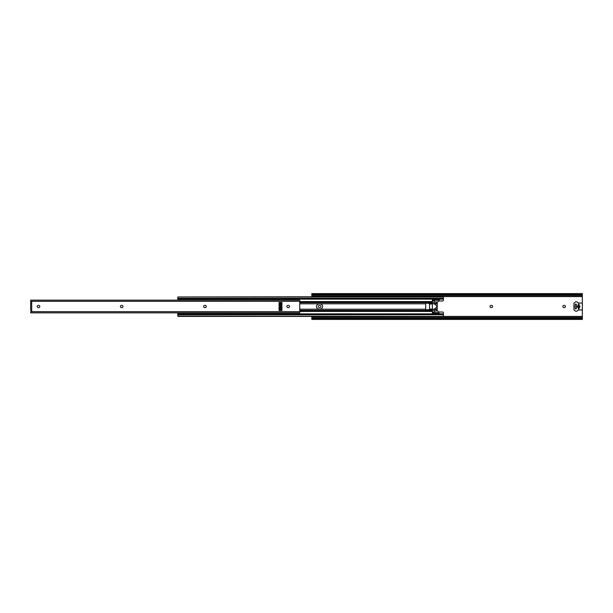 <?xml version="1.0" encoding="UTF-8"?>
<svg xmlns="http://www.w3.org/2000/svg" width="613" height="613" viewBox="0 0 613 613"><rect width="100%" height="100%" fill="white"/><g stroke="black" fill="none" stroke-linecap="round" stroke-linejoin="round"><path stroke-width="0.92" d="M320.928 306.5A1.126 1.126 0 0 0 319.802 305.374L319.473 305.374A1.126 1.126 0 0 0 318.346 306.5A1.126 1.126 0 0 0 319.473 307.626L319.802 307.626A1.126 1.126 0 0 0 320.928 306.5M492.614 306.5A1.126 1.126 0 0 0 491.488 305.374L491.159 305.374A1.126 1.126 0 0 0 490.032 306.5A1.126 1.126 0 0 0 491.159 307.626L491.488 307.626A1.126 1.126 0 0 0 492.614 306.5M565.454 306.5A1.126 1.126 0 0 0 564.328 305.374L563.998 305.374A1.126 1.126 0 0 0 562.872 306.5A1.126 1.126 0 0 0 563.998 307.626L564.328 307.626A1.126 1.126 0 0 0 565.454 306.5M582.304 294.263L582.319 294.861A0.82 0.529 180 0 1 581.53 295.244L581.53 294.615A0.82 0.529 0 0 0 582.304 294.263L311.856 294.263A0.82 0.529 0 0 0 312.63 294.615L312.63 295.244A0.82 0.529 180 0 1 311.841 294.861L311.856 294.263M582.35 294.278L582.35 293.596L311.81 293.596L311.81 294.079M581.53 294.615L312.63 294.615M581.53 295.244L312.63 295.244M311.848 294.861L311.81 296.6M311.81 294.416L311.81 294.861M582.35 294.416L582.319 294.861M582.35 294.861L582.35 319.404L311.81 319.404L311.81 318.293M575.982 308.929L575.599 308.921M575.982 304.071L575.599 304.079M311.81 316.4L311.81 318.139A0.82 0.529 0 0 1 312.63 317.756L312.63 318.385A0.82 0.529 180 0 0 311.856 318.737L311.81 318.921M582.35 318.722L582.304 318.737A0.82 0.529 180 0 0 581.53 318.385L581.53 317.756L312.63 317.756M581.53 317.756A0.82 0.529 0 0 1 582.319 318.139M581.53 318.385L312.63 318.385M582.304 318.737L311.856 318.737M578.251 307.657L578.251 305.343A1.226 1.226 0 0 0 578.251 307.657L578.251 308.546A0.406 0.406 0 0 0 578.664 308.96A0.406 0.406 0 0 0 579.07 308.546L579.07 304.454A0.406 0.406 0 0 0 578.664 304.04A0.406 0.406 0 0 0 578.251 304.454L578.251 305.343M581.53 303.021L578.611 303.021A0.82 0.82 0 0 1 578.09 302.83L577.262 302.132A1.64 1.64 0 0 0 575.155 302.132L573.952 303.136L573.952 309.864L575.155 310.868A1.64 1.64 0 0 0 577.262 310.868L578.09 310.17A0.82 0.82 0 0 1 578.611 309.979L581.53 309.979A0.82 0.82 0 0 0 582.35 309.167L582.35 303.833A0.82 0.82 0 0 0 581.53 303.021M576.412 308.347L576.412 304.653A0.613 0.613 0 0 0 575.799 304.04A0.613 0.613 0 0 0 575.178 304.653L575.178 308.347A0.613 0.613 0 0 0 575.799 308.96A0.613 0.613 0 0 0 576.412 308.347M579.07 307.657A1.226 1.226 0 0 0 579.07 305.343M322.63 306.5A2.559 2.559 0 0 0 320.07 303.941L319.044 303.941A2.559 2.559 0 0 0 316.484 306.5A2.559 2.559 0 0 0 319.044 309.059L320.07 309.059A2.559 2.559 0 0 0 322.63 306.5M425.66 303.803L425.66 309.657L428.594 309.78L429.23 309.197A2.368 2.368 0 0 1 429.56 308.967L429.56 304.033A2.368 2.368 0 0 1 429.23 303.803L428.594 303.22L425.782 303.22L425.66 303.803L299.749 303.803M443.437 296.968L177.816 296.968L443.437 296.6L443.437 300.148A0.82 0.82 0 0 1 442.617 300.968L438.64 300.968L438.64 300.316M177.816 296.968L177.816 298.669L443.437 298.669L177.816 298.669L177.816 300.041M437.291 302.485L437.161 310.37M432.372 304.209L432.372 308.791M443.437 298.286L177.816 298.286M443.437 298.876L439.751 298.876M432.372 298.876L177.816 298.876M443.437 299.144L439.751 299.144M432.372 299.144L177.816 299.144M432.372 301.573L299.749 301.573M432.372 302.24L299.749 302.24M432.372 302.63L299.749 302.63M432.372 310.37L299.749 310.37M432.372 310.76L299.749 310.76M432.372 311.427L299.749 311.427M438.64 312.684L438.64 312.002L442.617 312.032A0.82 0.82 0 0 1 443.437 312.852L443.437 313.856L439.751 313.856M177.816 312.959L177.816 316.4L443.437 316.4L177.816 316.032M432.372 313.856L177.816 313.856M443.437 313.856L439.751 314.124M432.372 314.124L177.816 314.124M443.437 314.124L177.816 314.331L443.437 314.714L177.816 314.714M443.437 314.714L443.437 316.032M439.628 299.489L438.808 300.316L432.372 300.316L432.372 298.669M432.372 314.331L432.372 312.124L434.341 312.124L434.341 310.799M434.341 302.201L434.341 300.876L432.372 300.876L432.372 300.316M434.425 303.734L432.372 303.734L432.372 310.477L433.812 310.477A0.49 0.49 0 0 1 434.157 310.615L434.487 310.944A0.49 0.49 0 0 0 434.832 311.09L436.188 311.09A0.613 0.613 0 0 0 436.625 310.906L436.962 309.78L434.916 309.78A0.49 0.49 0 0 1 434.425 309.289L434.901 308.546C437.46 307.182 437.46 305.818 434.901 304.454L434.425 303.711A0.49 0.49 0 0 1 434.916 303.22L436.962 303.22L436.625 302.094A0.613 0.613 0 0 0 436.188 301.91L434.832 301.91A0.49 0.49 0 0 0 434.487 302.056L434.157 302.385A0.49 0.49 0 0 1 433.812 302.523L432.372 302.523L432.372 303.734L429.552 303.734L429.56 308.967M432.372 302.523L432.372 300.876M432.372 312.124L432.372 310.477M434.425 309.266L429.56 308.99M438.64 312.002A0.406 0.406 0 0 0 438.525 311.711L437.015 310.515M439.751 314.331L439.628 313.511C438.617 312.5 438.617 312.5 439.628 313.511L432.372 313.672M439.728 299.328L432.372 299.328M439.751 298.669L439.751 299.205M438.64 300.998A0.406 0.406 0 0 1 438.525 301.289L437.015 302.485M429.552 303.213L432.372 303.213L429.567 303.014L429.56 304.033M432.364 308.99L432.372 303.734M432.372 309.787L429.552 309.787L429.552 309.266L432.372 309.266M39.768 306.5A1.126 1.126 0 0 0 38.642 305.374L38.312 305.374A1.126 1.126 0 0 0 37.186 306.5A1.126 1.126 0 0 0 38.312 307.626L38.642 307.626A1.126 1.126 0 0 0 39.768 306.5M123.006 306.5A1.126 1.126 0 0 0 121.88 305.374L121.55 305.374A1.126 1.126 0 0 0 120.424 306.5A1.126 1.126 0 0 0 121.55 307.626L121.88 307.626A1.126 1.126 0 0 0 123.006 306.5M206.252 306.5A1.126 1.126 0 0 0 205.125 305.374L204.796 305.374A1.126 1.126 0 0 0 203.669 306.5A1.126 1.126 0 0 0 204.796 307.626L205.125 307.626A1.126 1.126 0 0 0 206.252 306.5M289.489 306.5A1.126 1.126 0 0 0 288.363 305.374L288.033 305.374A1.126 1.126 0 0 0 286.907 306.5A1.126 1.126 0 0 0 288.033 307.626L288.363 307.626A1.126 1.126 0 0 0 289.489 306.5M30.65 309.856L30.65 302.814L31.47 302.776A0.513 0.513 0 0 0 31.286 301.788L30.65 301.788L30.65 300.148L299.749 300.148L299.749 301.328L30.65 301.328M299.749 301.328L299.749 311.672L30.65 311.672L31.286 311.212A0.513 0.513 0 0 0 31.47 310.224L30.65 310.186M281.934 310.484L281.934 306.967L279.068 306.967L279.068 310.484L281.934 310.484M279.068 302.516L279.068 306.033L281.934 306.033L281.934 302.516L279.068 302.516M30.65 311.672L30.65 312.852L299.749 312.852L30.65 312.852M299.696 300.178L30.704 300.178M299.749 311.672L299.749 312.852M299.696 312.822L30.704 312.822M279.068 304.332L281.934 304.332M279.068 304.025L281.934 304.025M279.068 303.144L281.934 303.144M279.068 309.856L281.934 309.856M279.068 308.975L281.934 308.975M279.068 308.668L281.934 308.668M279.068 305.312L281.934 305.312M281.934 307.688L279.068 307.688M31.692 302.607L31.692 310.393M582.35 296.263L311.81 296.263M582.35 296.569L311.81 296.569M579.277 305.435L579.277 307.565M582.35 316.431L311.81 316.431M582.35 316.737L311.81 316.737M578.381 308.845L578.948 308.845M578.381 304.155L578.948 304.155M425.66 309.197L299.749 309.197M437.291 309.197L434.425 309.197M437.291 303.803L434.425 303.803M432.364 304.01L429.56 304.01M432.357 309.986L429.567 309.986L432.357 309.986M443.437 298.669L177.816 298.669M443.437 314.331L177.816 314.331M438.808 312.684L432.372 312.684M299.749 300.148L30.65 300.148"/></g></svg>
